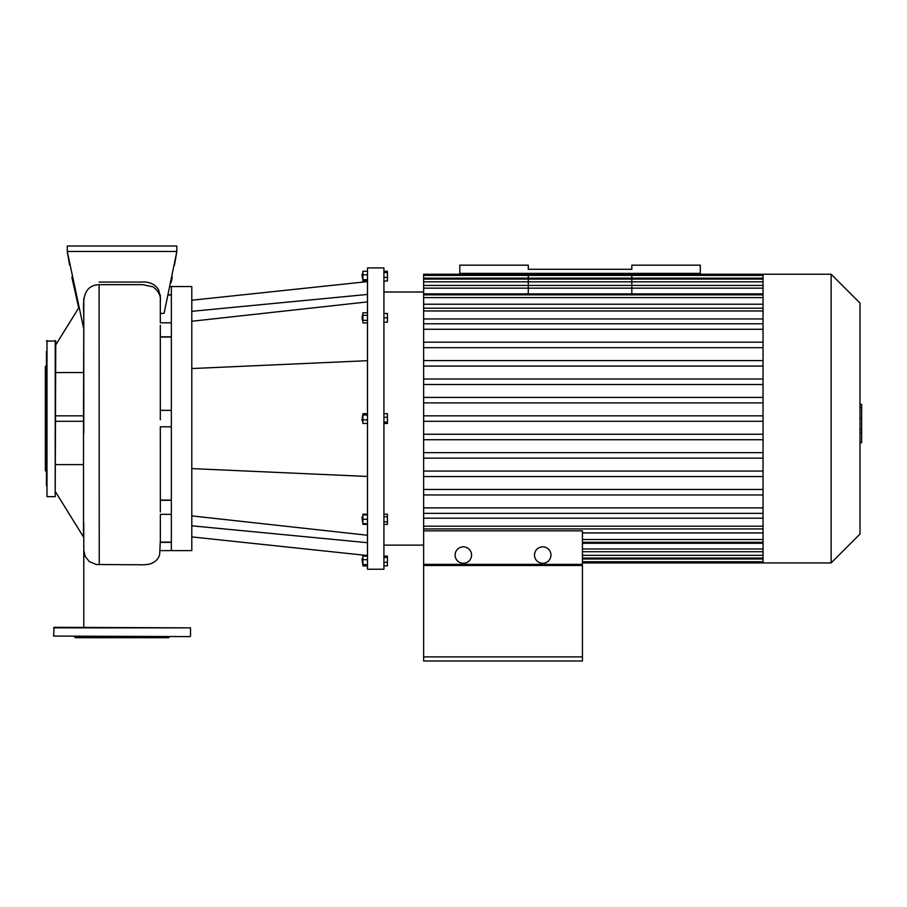 <?xml version="1.0" encoding="UTF-8"?>
<svg xmlns="http://www.w3.org/2000/svg" width="907" height="907" viewBox="0 0 907 907"><rect width="100%" height="100%" fill="white"/><g stroke="black" fill="none" stroke-linecap="round" stroke-linejoin="round"><path stroke-width="1.36" d="M528.282 294.866L528.282 273.392M631.828 294.866L631.828 273.392M631.828 265.173L631.828 269.288L528.282 269.288L528.282 265.173L459.804 265.173L459.804 273.392L700.306 273.392L700.306 265.173L631.828 265.173M367.482 294.446L191.796 311.328M367.482 301.895L191.796 321.259M367.482 542.703L191.796 525.822M367.482 535.255L191.796 515.89M367.482 360.691L191.796 368.559M367.482 476.458L191.796 468.59M362.006 420.122L362.562 421.313L362.562 415.837L362.006 420.122M367.482 413.683L362.891 413.683L362.891 423.467L367.482 423.467M367.482 414.998L362.891 414.998M367.482 419.884L362.891 419.884M383.922 413.683L387.425 413.683L387.425 417.265L383.922 417.265M383.922 423.467L387.425 423.467L387.425 417.265M383.922 422.152L387.425 422.152M362.006 317.858L362.562 320.59L362.562 315.114L362.006 317.858M367.482 312.79L362.891 312.79L362.891 322.915L367.482 322.915M367.482 315.319L362.891 315.319M367.482 320.386L362.891 320.386M383.922 313.471L387.425 313.471L387.425 322.234L383.922 322.234M383.922 317.858L387.425 317.858M362.006 274.583L362.562 278.868L362.562 273.392L362.006 274.583M367.482 281.023L362.891 281.023L362.891 271.25L367.482 271.25M367.482 274.821L362.891 274.821M367.482 279.707L362.891 279.707M383.922 281.023L387.425 281.023L387.425 271.25L383.922 271.25M383.922 277.44L387.425 277.44M383.922 272.554L387.425 272.554M367.482 514.235L362.891 514.235L362.891 524.359L367.482 524.359M362.006 558.825L362.562 563.757L362.562 558.281L362.006 558.825M367.482 556.127L362.891 556.127L362.891 565.9L367.482 565.9M367.482 559.71L362.891 559.71M367.482 564.596L362.891 564.596M383.922 557.442L387.425 557.442L387.425 556.127L383.922 556.127M383.922 562.329L387.425 562.329L387.425 557.442M383.922 565.9L387.425 565.9L387.425 562.329M362.006 517.103L362.562 522.035L362.891 516.559L362.006 517.103M367.482 514.915L362.891 514.915M367.482 519.292L362.891 519.292M367.482 523.679L362.891 523.679M383.922 514.235L387.425 514.235L387.425 516.763L383.922 516.763M383.922 521.831L387.425 521.831L387.425 516.763M383.922 524.359L387.425 524.359L387.425 521.831M367.482 267.916L367.482 569.233L383.922 569.233L383.922 267.916L367.482 267.916M191.796 418.569L191.796 286.544L171.355 286.544L171.355 550.606L191.796 550.606L191.796 418.569M105.235 636.623L94.827 636.623M138.862 636.623L74.385 636.623L75.485 637.712L168.611 637.712L169.711 636.623L140.381 636.623M189.982 636.623L53.57 636.068L189.982 636.623M53.57 627.859L190.527 627.859L54.114 627.304L53.57 636.068M46.45 437.435L46.45 365.43L45.35 366.53L45.35 470.62L46.45 471.719L46.45 450.031M46.45 471.719L46.45 473.012M46.45 485.608L46.45 351.531M46.45 364.138L46.45 365.43M55.214 340.51L55.214 496.639L55.758 341.055L46.45 341.055M860.006 404.386L861.65 404.386L861.65 432.764L860.006 432.764M861.65 429.351L860.006 429.351M861.65 432.764L861.65 442.605L860.006 442.605M861.65 442.605L860.006 443.206M831.129 274.22L831.129 562.93L860.006 534.064L860.006 303.085L831.129 274.22L423.637 274.22L423.637 518.192L763.036 518.192M423.637 293.879L763.036 293.879M423.637 304.23L763.036 304.23M423.637 318.958L763.036 318.958M763.036 507.886L423.637 507.886L763.036 507.886M423.637 513.362L763.036 513.362L423.637 513.362M763.036 526.196L423.637 526.196L423.637 530.844L582.441 530.844L582.441 564.381L423.637 564.381L423.637 530.844M763.036 532.919L582.441 532.919M463.341 546.842A8.22 8.22 0 0 1 470.461 559.177A8.22 8.22 0 0 1 456.221 559.177A8.22 8.22 0 0 1 463.341 546.842M542.737 546.842A8.22 8.22 0 0 1 549.857 559.177A8.22 8.22 0 0 1 535.618 559.177A8.22 8.22 0 0 1 542.737 546.842M581.342 565.469L581.342 564.381M582.441 656.895L582.441 565.469L423.637 565.469L423.637 656.895L582.441 656.895L582.441 660.999L423.637 660.999L423.637 656.895M424.737 565.469L424.737 564.381M763.036 543.27L582.441 543.27M763.036 274.22L763.036 562.93L582.441 562.93M763.036 415.837L423.637 415.837M763.036 421.313L423.637 421.313M763.036 434.249L423.637 434.249M763.036 439.725L423.637 439.725M763.036 452.661L423.637 452.661M763.036 458.137L423.637 458.137M763.036 471.062L423.637 471.062M763.036 476.549L423.637 476.549M763.036 489.474L423.637 489.474M763.036 494.961L423.637 494.961M423.637 526.196L423.637 518.192M763.036 366.077L423.637 366.077M763.036 360.601L423.637 360.601M763.036 402.901L423.637 402.901M763.036 397.425L423.637 397.425M763.036 329.264L423.637 329.264M763.036 323.788L423.637 323.788M763.036 384.489L423.637 384.489M763.036 379.013L423.637 379.013M763.036 347.676L423.637 347.676M763.036 342.188L423.637 342.188M160.312 419.794L160.312 325.216M171.355 295.036L168.441 295.036M171.355 337.03L160.312 337.03M171.355 426.789L160.312 426.789L160.335 500.12L171.355 500.12M171.355 410.361L160.312 410.361M160.346 511.933L160.335 500.12M171.355 542.114L160.324 542.114L160.346 514.337L171.355 514.337M99.09 282.066L142.104 282.066C142.614 281.737 153.929 281.249 158.634 289.979L160.312 296.702L160.312 310.636L160.312 295.036M171.355 322.801L160.312 322.801L160.312 313.38L164.076 313.38L176.831 251.477L67.265 251.477L83.512 327.733M83.784 299.344L83.784 300.16M71.846 277.179L78.694 307.904L55.758 344.887M55.758 421.313L83.512 421.313L83.512 415.837L55.758 415.837M83.512 421.313L83.512 536.989L55.758 492.263M160.312 313.38L160.312 301.249C161.027 295.954 158.623 291.17 153.136 286.895L142.955 284.662L99.09 284.662C79.759 285.558 83.943 307.178 83.784 318.572L83.512 415.837M83.512 372.55L55.758 372.55M55.758 464.599L83.512 464.599M171.174 282.485L172.251 277.179M174.507 265.116L176.797 251.692M83.784 318.572L83.784 315.772M69.59 265.116L67.265 251.477L67.265 246.001L176.831 246.001L176.831 251.477M85.099 556.308L89.305 561.592L96.312 564.505L133.442 564.755C139.077 564.471 139.837 565.333 148.907 564.279C154.802 562.635 158.385 559.37 159.666 554.494L160.301 541.354M55.214 496.639L46.994 496.639L46.994 340.51M861.65 418.603L860.006 418.603M861.65 407.799L860.006 407.799M763.036 539.54L582.441 539.54M763.036 548.984L582.441 548.984M763.036 555.322L582.441 555.322M763.036 558.995L582.441 558.995M763.036 278.154L423.637 278.154M763.036 281.828L423.637 281.828M763.036 288.165L423.637 288.165M763.036 297.609L423.637 297.609M763.036 310.954L423.637 310.954M171.355 294.764L168.498 294.764M171.355 336.837L160.312 336.837M171.355 500.313L160.335 500.313M160.324 542.386L171.355 542.386M99.248 564.755L99.09 284.662M191.796 300.24L367.482 281.612M191.796 536.91L367.482 555.538M190.527 627.859L190.527 636.068M383.922 545.13L423.637 545.13M383.922 292.02L423.637 292.02M582.441 542.284L763.036 542.284M582.441 551.717L763.036 551.717M582.441 558.066L763.036 558.066M582.441 561.728L763.036 561.728M831.129 562.93L763.036 562.93M423.637 528.94L763.036 528.94M763.036 285.433L423.637 285.433M763.036 275.422L423.637 275.422M763.036 308.21L423.637 308.21M763.036 279.084L423.637 279.084M763.036 294.866L423.637 294.866M176.831 286.544L170.323 286.544M176.831 550.606L160.312 550.606M83.784 627.304L83.784 550.311M160.346 535.277L160.346 522.285M85.156 556.433L83.784 550.277L83.75 522.591M83.784 433.569L83.784 298.369"/></g></svg>
